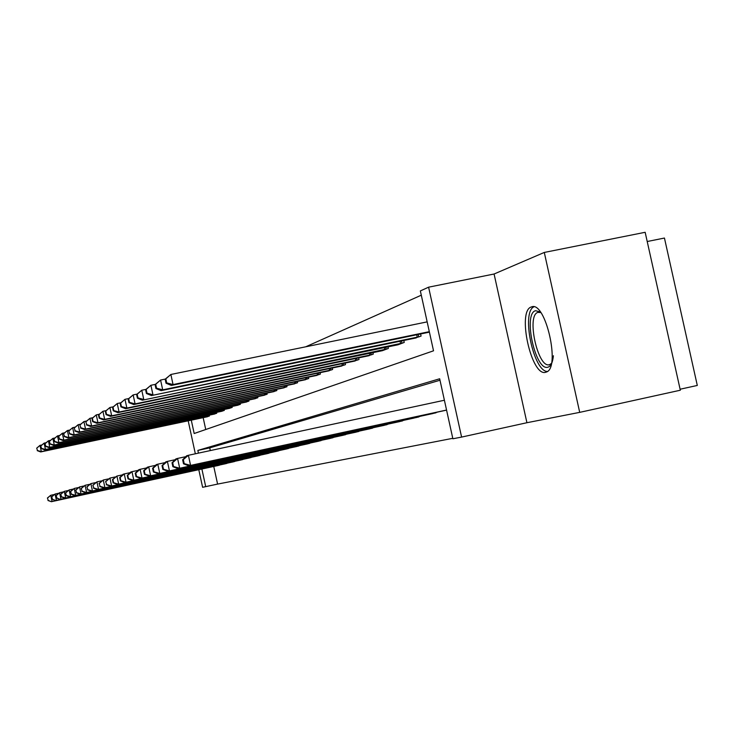 <?xml version="1.0" encoding="UTF-8"?>
<svg xmlns="http://www.w3.org/2000/svg" width="734" height="734" viewBox="0 0 734 734"><rect width="100%" height="100%" fill="white"/><g stroke="black" fill="none" stroke-linecap="round" stroke-linejoin="round"><path stroke-width="1.1" d="M531.352 306.968C516.745 310.721 531.489 377.432 545.793 372.239L546.335 372.055C560.859 368.092 545.527 300.646 531.554 306.895L531.352 306.968M191.28 420.16L194.18 433.51L433.528 350.806L420.353 290.921L428.601 287.178L461.594 437.088L452.878 438.776L439.675 378.772L197.85 450.419L198.437 453.126M494.083 274.011L526.92 422.72L579.704 412.361L680.326 390.222L645.158 232.293L544.289 252.441L494.083 274.011L428.601 287.178M647.214 241.514L664.444 238.045L697.3 385.451L680.106 389.231M421.298 295.187L305.72 346.797M579.704 412.361L544.289 252.441M203.162 417.646L205.74 429.518M206.685 416.912L209.447 416.004L209.263 415.16M213.878 414.187L216.741 413.242L216.558 412.37M221.347 411.361L224.329 410.379L224.127 409.471M229.109 408.425L232.21 407.407L231.999 406.452M237.183 405.37L240.413 404.306L240.192 403.315M245.596 402.186L248.954 401.076L248.734 400.048M254.359 398.865L257.863 397.718L257.625 396.635M263.497 395.406L267.158 394.204L266.91 393.075M273.039 391.8L276.856 390.543L276.599 389.359M283.003 388.02L287.003 386.708L286.728 385.478M293.426 384.075L297.609 382.708L297.325 381.405M304.344 379.937L308.73 378.505L308.427 377.148M315.785 375.606L320.382 374.101L320.07 372.67M327.795 371.065L332.621 369.486L332.291 367.973M340.402 366.284L345.475 364.624L345.136 363.036M353.669 361.266L359.018 359.513L358.651 357.843M367.642 355.972L373.276 354.127L372.89 352.357M386.726 349.045L142.35 400.195L382.442 350.668L388.332 348.439L387.919 346.567M402.544 343.072L151.452 395.562L398.012 344.787L404.232 342.429L403.801 340.448M414.416 338.255L421.077 336.071L420.61 333.961M213.768 466.475L217.594 484.091L452.777 438.317M439.996 380.24L209.731 447.878L210.309 450.575M217.292 465.732L220.081 464.925M224.687 463.943L227.577 463.099M232.366 462.062L235.375 461.209M240.357 460.126L243.486 459.236M248.661 458.117L251.918 457.19M257.322 456.043L260.708 455.062M266.332 453.86L269.864 452.832M275.727 451.566L279.425 450.511M285.544 449.18L289.407 448.089M295.802 446.703L299.839 445.556M306.537 444.134L310.757 442.905M317.767 441.382L322.189 440.125M329.538 438.528L334.181 437.207M341.897 435.537L346.769 434.152M354.88 432.436L359.999 430.941M368.523 429.087L373.918 427.555M382.919 425.647L388.598 423.986M398.076 421.931L404.076 420.224M415.82 417.683L420.444 416.242M431.051 413.948L437.776 412.031M526.92 422.72L461.594 437.088M217.594 484.091L202.612 487.293L198.795 469.723M195.345 453.796L188.188 420.811M201.896 469.054L205.722 486.688M209.731 447.878L197.85 450.419M47.426 497.991L48.224 500.414L47.426 497.991L50.738 495.285L52.077 501.524L219.347 465.237M48.224 500.414L51.398 501.707L217.998 465.374M47.692 497.918L50.738 495.285L53.995 494.578M47.958 500.487L51.398 501.707M36.7 448.162L37.489 450.52L36.7 448.162L39.994 445.364L41.333 451.603L40.691 451.933L207.447 416.756M41.838 444.978L39.994 445.364L36.957 448.024M208.704 416.279L41.333 451.603L37.489 450.52M40.691 451.933L37.232 450.648M553.399 355.751C552.702 362.431 550.895 366.238 547.986 367.165C535.554 371.771 522.755 313.868 535.49 310.702L540.307 311.922M540.765 312.546L537.939 312.381C526.094 315.281 537.967 368.973 549.5 364.651L551.39 363.477M533.884 306.84C521.103 312.326 533.48 371.597 547.371 371.468M51.683 496.79L52.509 499.258L51.683 496.79L55.068 494.028L56.435 500.386L226.815 463.429M52.509 499.258L55.729 500.57L225.476 463.75M51.958 496.707L55.068 494.028L58.454 493.294M52.224 499.331L55.729 500.57M56.105 495.533L56.958 498.047L56.105 495.533L59.573 492.716L60.968 499.203L234.586 461.548M56.958 498.047L60.234 499.395L233.183 461.888M56.399 495.45L59.573 492.716L63.096 491.954M56.665 498.129L60.234 499.395M40.746 445.988L41.563 448.391L40.746 445.988L44.113 443.134L45.48 449.492L44.811 449.841L214.667 414.031M46.031 442.73L44.113 443.134L41.012 445.85M215.98 413.536L45.48 449.492L41.563 448.391M44.811 449.841L41.297 448.529M44.957 443.731L45.792 446.171L44.957 443.731L48.398 440.813L49.793 447.3L49.086 447.657L222.163 411.196M50.398 440.4L48.398 440.813L45.233 443.584M223.521 410.682L49.793 447.3L45.792 446.171M49.086 447.657L45.508 446.318M60.711 494.239L61.583 496.799L60.711 494.239L64.253 491.358L65.684 497.973L242.66 459.594M61.583 496.799L65.684 497.973L64.913 498.175L241.202 459.943M61.014 494.147L64.253 491.358L67.932 490.56M61.28 496.881L64.913 498.175M65.51 492.881L66.409 495.496L65.51 492.881L69.134 489.936L70.592 496.698L251.065 457.557M66.409 495.496L70.592 496.698L69.794 496.909L249.551 457.924M65.831 492.789L69.134 489.936L72.969 489.11M66.097 495.578L69.794 496.909M70.51 491.468L71.437 494.138L70.51 491.468L74.226 488.459L75.712 495.358L259.808 455.438M71.437 494.138L75.712 495.358L74.877 495.578L258.24 455.823M70.84 491.376L74.226 488.459L78.217 487.596M71.106 494.221L74.877 495.578M49.334 441.382L50.187 443.868L49.334 441.382L52.857 438.4L54.279 445.015L53.545 445.391L229.962 408.251M54.94 437.969L52.857 438.4L49.618 441.226M231.375 407.719L54.279 445.015L50.187 443.868M53.545 445.391L49.903 444.024M53.894 438.932L54.775 441.473L53.894 438.932L57.491 435.886L58.949 442.639L58.188 443.024L238.073 405.186M59.665 435.436L57.491 435.886L54.188 438.767M239.541 404.636L58.949 442.639L54.775 441.473M58.188 443.024L54.472 441.629M58.647 436.381L59.546 438.969L58.647 436.381L62.335 433.271L63.812 440.161L63.023 440.565L246.523 402.003M64.601 432.794L62.335 433.271L58.959 436.216M248.055 401.425L63.812 440.161L59.546 438.969M63.023 440.565L59.234 439.134M63.601 433.721L64.537 436.363L63.601 433.721L67.381 430.537L68.895 437.574L68.069 437.996L255.322 398.672M69.748 430.041L67.381 430.537L63.922 433.546M256.918 398.076L68.895 437.574L64.537 436.363M68.069 437.996L64.207 436.528M68.776 430.941L69.739 433.638L68.776 430.941L72.648 427.683L74.198 434.877L73.336 435.317L264.506 395.204M75.125 427.16L72.648 427.683L69.115 430.757M266.167 394.58L74.198 434.877L69.739 433.638M73.336 435.317L69.4 433.812M74.189 428.041L75.171 430.794L74.189 428.041L78.153 424.692L79.74 432.06L78.841 432.519L274.085 391.589M80.749 424.151L78.153 424.692L74.538 427.849M275.828 390.928L79.74 432.06L75.171 430.794M78.841 432.519L74.822 430.977M79.841 424.995L80.868 427.812L79.841 424.995L83.915 421.573L85.539 429.106L84.594 429.592L284.104 387.809M86.64 421.004L83.915 421.573L80.217 424.803M285.93 387.121L85.539 429.106L80.868 427.812M84.594 429.592L80.492 428.005M85.768 421.821L86.823 424.692L85.768 421.821L89.952 418.307L91.612 426.014L90.621 426.518L294.582 383.845M92.805 417.71L89.952 418.307L86.162 421.61M296.49 383.13L91.612 426.014L86.823 424.692M90.621 426.518L86.428 424.894M91.979 418.481L92.658 421.637L93.071 421.417L92.392 418.261L91.979 418.481L96.273 414.875L97.98 422.775L96.943 423.307L305.555 379.707M99.283 414.251L96.273 414.875L92.392 418.261M307.546 378.946L97.98 422.775L93.071 421.417M96.943 423.307L92.658 421.637M98.503 414.985L99.2 418.215L99.631 417.985L98.925 414.756L98.503 414.985L102.916 411.279L104.668 419.371L103.577 419.931L317.051 375.358M106.081 410.627L102.916 411.279L98.925 414.756M319.143 374.569L104.668 419.371L99.631 417.985M103.577 419.931L99.2 418.215M105.347 411.306L106.063 414.618L106.522 414.38L105.806 411.068L105.347 411.306L109.898 407.498L111.687 415.802L110.54 416.38L329.126 370.798M113.229 406.81L109.898 407.498L105.806 411.068M331.318 369.973L111.687 415.802L106.522 414.38M110.54 416.38L106.063 414.618M112.559 407.434L113.293 410.838L113.77 410.581L113.036 407.177L112.559 407.434L117.238 403.526L119.082 412.04L117.871 412.655L341.805 366.009M120.752 402.792L117.238 403.526L113.036 407.177M344.118 365.137L119.082 412.04L113.77 410.581M117.871 412.655L113.293 410.838M120.156 403.361L120.908 406.847L121.413 406.581L120.651 403.094L120.156 403.361L124.982 399.333L126.872 408.067L125.597 408.719L355.146 360.972M128.689 398.562L124.982 399.333L120.651 403.094M357.577 360.055L126.872 408.067L121.413 406.581M125.597 408.719L120.908 406.847M128.166 399.057L128.936 402.645L129.468 402.37L128.689 398.773L128.166 399.057L133.148 394.91L135.093 403.893L133.744 404.572L369.193 355.669M137.075 394.094L133.148 394.91L128.689 398.773M371.762 354.696L135.093 403.893L129.468 402.37M133.744 404.572L128.936 402.645M136.625 394.516L141.772 390.231L143.772 399.47L137.983 397.911L137.185 394.213L136.625 394.516L137.423 398.195L137.983 397.911M145.938 389.378L141.772 390.231L137.185 394.213M382.359 350.393L384.02 350.072M142.35 400.195L137.423 398.195M145.589 389.708L150.901 385.286L152.966 394.791L147.002 393.185L146.176 389.387L145.589 389.708L146.405 393.497L147.002 393.185M155.324 384.377L150.901 385.286L146.176 389.387M397.975 344.485L399.681 344.154M151.452 395.562L146.405 393.497M155.085 384.607L155.929 388.515L156.553 388.185L155.709 384.267L155.085 384.607L160.581 380.047L162.709 389.837L161.104 390.644L416.242 337.897M165.288 379.074L160.581 380.047L155.709 384.267M419.279 336.75L162.709 389.837L156.553 388.185M161.104 390.644L155.929 388.515M165.159 379.194L166.031 383.221L166.701 382.873L165.829 378.836L165.159 379.194L170.866 374.478L173.05 384.57L171.352 385.433L429.427 332.144M427.16 321.877L170.866 374.478L165.829 378.836M429.317 331.667L173.05 384.57L166.701 382.873M171.352 385.433L166.031 383.221M75.73 489.991L76.675 492.716L75.73 489.991L79.529 486.917L81.052 493.973L268.938 453.236M76.675 492.716L81.052 493.973L80.18 494.193L267.295 453.63M76.07 489.899L79.529 486.917L83.704 486.018M76.336 492.808L80.18 494.193M81.171 488.449L82.153 491.239L81.171 488.449L85.071 485.302L86.63 492.514L278.452 450.933M82.153 491.239L86.63 492.514L85.713 492.753L276.736 451.346M81.529 488.349L85.071 485.302L89.438 484.367M81.795 491.33L85.713 492.753M86.869 486.844L87.878 489.688L86.869 486.844L90.86 483.623L92.456 490.991L288.389 448.529M87.878 489.688L92.456 490.991L91.502 491.239L286.599 448.96M87.236 486.743L90.86 483.623L95.429 482.642M87.502 489.789L91.502 491.239M92.823 485.165L93.86 488.064L92.823 485.165L96.925 481.862L98.549 489.404L298.775 446.015M93.86 488.064L98.549 489.404L97.558 489.661L296.903 446.465M93.209 485.055L96.925 481.862L101.705 480.834M93.475 488.174L97.558 489.661M99.053 483.403L100.136 486.367L99.053 483.403L103.274 480.018L104.934 487.743L309.638 443.382M100.136 486.367L104.934 487.743L103.898 488.009L307.684 443.859M99.466 483.284L103.274 480.018L108.283 478.935M99.723 486.486L103.898 488.009M105.595 481.55L106.705 484.596L105.595 481.55L109.926 478.082L111.632 485.991L321.024 440.629M106.705 484.596L111.632 485.991L110.54 486.275L318.969 441.125M106.026 481.431L109.926 478.082L115.192 476.953M106.274 484.706L110.54 486.275M112.458 479.614L113.155 482.853L113.605 482.724L112.908 479.486L112.458 479.614L116.908 476.054L118.66 484.156L332.952 437.739M113.605 482.724L118.66 484.156L117.513 484.458L330.805 438.262M112.908 479.486L116.908 476.054L122.45 474.861M113.155 482.853L117.513 484.458M119.67 477.577L120.385 480.889L120.862 480.761L120.147 477.439L119.67 477.577L123.046 474.274L124.248 473.925L126.046 482.229L345.485 434.712M120.862 480.761L126.046 482.229L124.835 482.55L343.218 435.253M120.147 477.439L124.248 473.925L130.074 472.668M120.385 480.889L124.835 482.55M127.257 475.43L127.991 478.834L128.496 478.696L127.753 475.293L127.257 475.43L130.716 472.045L131.973 471.678L133.817 480.21L358.642 431.519M128.496 478.696L133.817 480.21L132.551 480.541L356.265 432.097M127.753 475.293L131.973 471.678L138.12 470.356M127.991 478.834L132.551 480.541M135.249 473.173L136.001 476.669L136.533 476.522L135.772 473.026L135.249 473.173L138.781 469.705L140.121 469.31L142.011 478.073L372.496 428.17M136.533 476.522L142.011 478.073L140.671 478.421L369.991 428.775M135.772 473.026L140.121 469.31L146.598 467.916M136.001 476.669L140.671 478.421M143.68 470.788L144.46 474.384L145.02 474.228L144.24 470.632L143.68 470.788L147.295 467.228L148.708 466.815L150.653 475.815L387.093 424.637M145.02 474.228L150.653 475.815L149.241 476.183L384.451 425.28M144.24 470.632L148.708 466.815L155.553 465.347M144.46 474.384L149.241 476.183M152.589 468.274L153.397 471.962L153.984 471.806L153.186 468.108L152.589 468.274L156.296 464.613L157.782 464.182L159.783 473.43L402.498 420.912M153.984 471.806L159.783 473.43L158.287 473.825L399.709 421.582M153.186 468.108L157.782 464.182L165.04 462.622M153.397 471.962L158.287 473.825M162.021 465.613L162.847 469.411L163.471 469.237L162.645 465.429L162.021 465.613L165.811 461.851L167.389 461.392L169.453 470.916L418.775 416.967M163.471 469.237L169.453 470.916L167.866 471.329L414.123 418.05M162.645 465.429L167.389 461.392L175.077 459.732M162.847 469.411L167.866 471.329M172.022 462.787L172.866 466.696L173.527 466.521L172.683 462.594L172.022 462.787L175.903 458.915L177.573 458.429L179.702 468.237L435.996 412.802M173.527 466.521L179.702 468.237L178.013 468.677L432.877 413.554M172.683 462.594L177.573 458.429L185.748 456.676M172.866 466.696L178.013 468.677M182.638 459.787L183.509 463.824L184.216 463.631L183.335 459.585L182.638 459.787L186.61 455.805L188.39 455.291L190.583 465.402L446.556 410.049M184.216 463.631L190.583 465.402L188.794 465.87L446.575 410.123M183.335 459.585L188.39 455.291L444.4 400.241M183.509 463.824L188.794 465.87M208.117 415.398L208.328 416.361M207.19 415.6L207.401 416.563M215.374 412.618L215.585 413.618M214.42 412.82L214.64 413.829M222.907 409.728L223.127 410.774M221.934 409.93L222.163 410.985M230.733 406.719L230.971 407.81M229.751 406.93L229.99 408.021M238.889 403.59L239.137 404.728M237.88 403.801L238.128 404.948M247.376 400.333L247.633 401.516M246.349 400.553L246.606 401.737M256.221 396.929L256.487 398.167M255.175 397.149L255.441 398.397M265.451 393.387L265.736 394.681M264.378 393.608L264.662 394.91M275.085 389.681L275.378 391.029M273.993 389.91L274.287 391.268M285.159 385.809L285.462 387.222M284.04 386.038L284.342 387.46M295.692 381.753L296.013 383.231M294.545 381.992L294.875 383.478M306.729 377.505L307.069 379.056M305.555 377.744L305.894 379.313M318.299 373.046L318.657 374.679M317.097 373.294L317.455 374.936M330.438 368.367L330.814 370.083M329.208 368.624L329.584 370.349M343.2 363.44L343.595 365.257M341.934 363.706L342.338 365.532M356.623 358.256L357.045 360.174M355.329 358.531L355.751 360.458M370.771 352.797L371.211 354.825M369.441 353.072L369.881 355.109M385.689 347.026L386.167 349.173M384.322 347.31L384.799 349.467M401.461 340.934L401.957 343.2M400.058 341.218L400.562 343.503M418.151 334.475L418.683 336.888M416.71 334.768L417.242 337.2M531.554 306.895L532.324 306.739M538.719 312.207L538.04 312.345M551.216 364.238L549.885 364.523"/></g></svg>
